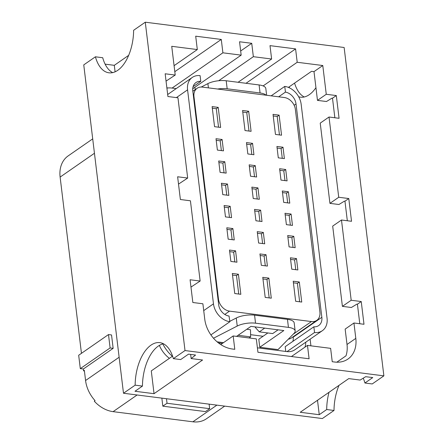 <?xml version="1.0" encoding="UTF-8"?>
<svg xmlns="http://www.w3.org/2000/svg" width="444" height="444" viewBox="0 0 444 444"><rect width="100%" height="100%" fill="white"/><g stroke="black" fill="none" stroke-linecap="round" stroke-linejoin="round"><path stroke-width="0.67" d="M159.374 345.41A24.603 18.848 55.2 0 0 169.397 358.33M128.638 55.372L114.302 65.324L115.085 71.806M114.302 65.324L105.117 64.152M172.583 356.127L151.282 370.901L154.04 393.684L135.004 391.264L142.457 386.091L135.148 385.164L123.493 393.251L83.755 64.885L95.41 56.799A37.085 19.619 -82.8 0 0 108.93 72.805A37.085 19.619 -82.8 0 0 133.622 30.286L145.277 22.2L344.139 47.497L383.877 375.857L372.222 383.949L364.913 383.017A37.085 19.619 -82.8 0 0 363.248 378.177M317.504 400.283L319.253 414.702L300.216 412.276L348.745 378.604L360.167 380.058L365.69 376.684L372.749 377.583L364.913 383.017M310.112 339.188L310.917 345.837M195.205 89.621L194.916 87.235M192.724 88.75L241.17 55.139L222.894 52.814L221.279 39.438L174.803 71.684M221.279 39.438L195.699 36.186L197.314 49.562L171.734 46.309L175.214 75.064L165.162 73.787L167.915 96.526L177.966 97.802L187.679 178.055L177.628 176.773L180.381 199.511L190.426 200.793L200.139 281.041L190.088 279.764L192.84 302.503L202.891 303.779L204.751 319.164A28.943 22.172 55.2 0 0 232.351 349.012L234.787 349.323L233.172 335.947L256.316 338.889L257.936 352.264L309.096 358.774L307.476 345.399L330.625 348.346L332.24 361.721L334.676 362.026A28.943 22.172 55.2 0 0 347.941 359.057A28.943 22.172 55.2 0 0 355.805 338.378L353.94 322.993L345.155 329.093L347.014 344.477A28.943 22.172 55.2 0 1 345.987 355.827L336.807 362.199M240.665 50.993L251.731 43.312L239.549 41.764L241.17 55.139M353.94 322.993L363.991 324.275L361.238 301.537L351.193 300.261L341.48 220.008L351.531 221.284L348.779 198.546L338.728 197.269L329.015 117.016L339.066 118.298L336.313 95.56L326.262 94.278L322.782 65.523L297.203 62.271L295.587 48.895L246.02 83.283M295.587 48.895L270.002 45.638L271.623 59.013L253.352 56.688L251.731 43.312M224.686 406.121L206.477 418.753A29.665 22.727 -124.8 0 1 192.885 421.8L113.098 411.649A29.665 22.727 -124.8 0 1 94.3 401.193L95.066 400.66A29.665 22.727 -124.8 0 1 85.57 380.525L84.338 370.324L83.572 370.857L83.35 369.014L80.303 368.631L110.112 347.946L113.153 348.335L111.538 334.959L108.491 334.571L110.112 347.946M329.021 392.296A37.085 19.619 -82.8 0 0 326.701 409.529L334.01 410.461L322.355 418.548L123.493 393.251M383.877 375.857L185.015 350.56L173.36 358.647L180.669 359.579L188.5 354.146L195.56 355.039L191.148 358.558L202.569 360.012L154.04 393.684M326.701 409.529L319.253 414.702M338.994 385.37A37.085 19.619 -82.8 0 0 334.01 410.461M294.561 83.106A37.085 19.619 -82.8 0 0 304.218 96.986M289.044 86.93A37.085 19.619 -82.8 0 0 289.505 87.879M298.679 96.781A37.085 19.619 -82.8 0 0 300.483 97.175A37.085 19.619 -82.8 0 0 315.939 87.679M112.665 72.616A37.085 19.619 -82.8 0 1 102.719 57.731L95.41 56.799M359.784 323.737L357.42 304.19L356.909 304.123L351.387 307.498L342.402 306.354L332.689 226.107L341.48 220.008M347.325 220.751L344.955 201.199L344.444 201.132L338.922 204.512L329.936 203.369L320.229 123.116L329.015 117.016M334.859 117.76L332.495 98.207L331.979 98.146L326.462 101.521L317.477 100.377L313.997 71.623L311.56 71.312L288.395 87.385M351.193 300.261L342.402 306.354M338.728 197.269L329.936 203.369M326.262 94.278L317.477 100.377M322.782 65.523L313.997 71.623M185.015 350.56L145.277 22.2M173.36 358.647A37.085 19.619 -82.8 0 0 159.846 342.64A37.085 19.619 -82.8 0 0 135.148 385.164M163.414 343.761A37.085 19.619 -82.8 0 0 142.457 386.091M161.849 398.129L162.826 406.171L167.027 403.257L209.662 408.68L205.461 411.594L162.826 406.171M166.478 398.718L167.027 403.257M209.113 404.14L209.662 408.68M81.452 353.335L60.123 177.084A29.665 22.727 -124.8 0 1 68.182 155.883L92.707 138.867M84.416 370.962L83.572 370.857M108.491 334.571L78.682 355.256L80.303 368.631M113.153 348.335L83.35 369.014M174.076 65.684L197.314 49.562M263.114 85.92L297.203 62.271M190.648 354.417L191.148 358.558M175.214 75.064L166.05 81.113M187.679 178.055L178.516 184.105M200.139 281.041L190.976 287.09M220.751 344.566L233.172 335.947M361.238 301.537L357.42 304.19M348.779 198.546L344.955 201.199M336.313 95.56L332.495 98.207M176.201 88.595L171.928 88.051A24.603 18.848 55.2 0 0 166.894 88.106M193.506 90.798L192.774 90.704M304.984 347.13A24.603 18.848 55.2 0 0 305.799 342.18M257.398 347.824L286.952 351.587A17.366 13.303 55.2 0 0 294.833 349.794L322.344 330.702A17.366 13.303 55.2 0 0 327.062 318.293L301.165 104.29A17.366 13.303 55.2 0 0 284.759 86.402L285.448 92.097A11.577 8.869 55.2 0 1 296.026 103.968L321.845 317.299L293.184 337.185L293.134 336.763M222.455 343.379L218.37 342.862M162.809 343.911A31.113 23.832 55.2 0 0 172.355 356.282M168.032 87.968L166.861 87.818M216.206 140.304L220.191 140.815L221.373 150.588M221.595 184.843L225.58 185.353L226.762 195.127M226.984 229.387L230.969 229.892L232.157 239.666M232.512 275.064L236.497 275.569L238.733 294.039M249.35 166.45L253.341 166.955L254.523 176.734M254.745 210.989L258.73 211.494L259.912 221.273M260.134 255.528L264.119 256.038L265.301 265.812M277.112 148.052L281.096 148.562L282.284 158.336M282.501 192.591L286.491 193.101L287.673 202.875M287.89 237.135L291.88 237.64L293.062 247.413M218.542 127.184L216.306 108.713L212.321 108.203M248.995 131.058L246.759 112.587L242.774 112.077M279.448 134.932L277.211 116.461L273.227 115.951M299.639 301.787L297.408 283.316L293.417 282.811M290.587 259.401L294.572 259.912L295.754 269.686M285.198 214.863L289.183 215.368L290.365 225.147M279.809 170.324L283.794 170.829L284.976 180.608M262.965 278.937L266.949 279.443L269.186 297.913M257.437 233.261L261.427 233.766L262.609 243.54M252.048 188.717L256.033 189.227L257.22 199.001M246.659 144.178L250.644 144.689L251.826 154.462M229.681 251.654L233.666 252.164L234.848 261.938M224.287 207.115L228.277 207.62L229.459 217.399M218.898 162.576L222.888 163.081L224.07 172.86M278.099 329.825L272.699 333.572L259.302 331.862L264.696 328.116M222.1 139.488L216.012 138.711L217.388 150.083L223.476 150.855L222.1 139.488L220.191 140.815M227.489 184.027L221.401 183.25L222.777 194.622L228.865 195.393L227.489 184.027L225.58 185.353M232.884 228.566L226.79 227.789L228.166 239.161L234.26 239.938L232.884 228.566L230.969 229.892M238.411 274.242L232.317 273.465L234.748 293.528L240.837 294.305L238.411 274.242L236.497 275.569M255.25 165.629L249.162 164.857L250.538 176.224L256.626 177.001L255.25 165.629L253.341 166.955M260.639 210.173L254.551 209.396L255.927 220.762L262.016 221.539L260.639 210.173L258.73 211.494M266.028 254.712L259.94 253.935L261.316 265.307L267.405 266.078L266.028 254.712L264.119 256.038M283.011 147.236L276.917 146.459L278.294 157.831L284.388 158.602L283.011 147.236L281.096 148.562M288.4 191.775L282.306 190.998L283.683 202.37L289.777 203.141L288.4 191.775L286.491 193.101M293.789 236.313L287.701 235.542L289.072 246.908L295.166 247.685L293.789 236.313L291.88 237.64M218.215 107.387L220.646 127.45L214.552 126.673L212.127 106.61L218.215 107.387L216.306 108.713M248.673 111.261L251.099 131.324L245.01 130.547L242.579 110.484L248.673 111.261L246.759 112.587M279.126 115.135L281.552 135.198L275.463 134.421L273.032 114.358L279.126 115.135L277.211 116.461M299.317 281.99L301.742 302.053L295.654 301.276L293.223 281.219L299.317 281.99L297.408 283.316M296.487 258.586L290.393 257.809L291.769 269.181L297.857 269.952L296.487 258.586L294.572 259.912M291.092 214.047L285.004 213.27L286.38 224.636L292.468 225.413L291.092 214.047L289.183 215.368M285.703 169.503L279.615 168.731L280.991 180.098L287.079 180.875L285.703 169.503L283.794 170.829M268.864 278.116L262.77 277.339L265.201 297.402L271.29 298.179L268.864 278.116L266.949 279.443M263.336 232.44L257.243 231.663L258.619 243.035L264.713 243.812L263.336 232.44L261.427 233.766M257.947 187.901L251.853 187.124L253.23 198.496L259.324 199.267L257.947 187.901L256.033 189.227M252.558 143.362L246.464 142.585L247.841 153.957L253.929 154.728L252.558 143.362L250.644 144.689M235.575 250.838L229.487 250.061L230.863 261.427L236.952 262.204L235.575 250.838L233.666 252.164M230.186 206.299L224.098 205.522L225.474 216.888L231.563 217.665L230.186 206.299L228.277 207.62M224.797 161.755L218.703 160.983L220.08 172.35L226.174 173.127L224.797 161.755L222.888 163.081M249.062 337.967L250.632 336.879L238.106 335.287M255.872 326.995L255.283 327.4L259.302 331.862M250.632 336.879L250.494 329.726L246.797 329.254M202.42 87.102L284.338 97.525A11.577 8.869 55.2 0 1 295.382 109.463L319.902 312.099A11.577 8.869 55.2 0 1 316.755 320.374A11.577 8.869 55.2 0 1 311.449 321.561L229.531 311.139A11.577 8.869 55.2 0 1 218.492 299.201L193.967 96.564A11.577 8.869 55.2 0 1 197.114 88.295A11.577 8.869 55.2 0 1 202.42 87.102M263.07 336.269L250.588 334.682M316.755 320.374L291.347 338.006A11.577 8.869 -124.8 0 1 288.295 339.183M203.718 310.611L213.47 303.846L187.573 89.838A17.366 13.303 55.2 0 1 192.291 77.434A17.366 13.303 55.2 0 1 200.094 75.63L200.788 81.324A11.577 8.869 55.2 0 0 195.937 82.562A11.577 8.869 55.2 0 0 192.79 90.831L218.687 304.839A10.856 8.314 55.2 0 0 229.037 316.028L229.875 321.734L210.9 334.904M223.515 342.646L217.122 341.83M285.764 351.432L285.192 346.692L313.853 326.806A11.577 8.869 55.2 0 0 318.698 325.574A11.577 8.869 55.2 0 0 321.845 317.299M292.896 341.347A11.577 8.869 55.2 0 0 293.184 337.185M229.826 321.323L236.258 318.021A14.469 5.284 -6.9 0 1 254.567 315.162L287.462 319.347A14.469 5.284 -6.9 0 1 294.183 322.91L295.155 330.935A14.469 5.284 173.1 0 1 294.111 333.283L278.049 349.583L259.773 347.258L258.802 339.233L267.854 332.95M295.155 330.935A14.469 5.284 173.1 0 0 288.434 327.372L255.539 323.188A14.469 5.284 173.1 0 0 237.229 326.046L236.258 318.021M236.535 336.374L250.954 326.368L283.844 330.552L259.773 347.258M201.243 87.035L207.892 83.616A14.469 5.284 -6.9 0 1 226.201 80.764L259.096 84.948A14.469 5.284 -6.9 0 1 265.817 88.511L266.639 95.271M266.106 95.205A14.469 5.284 173.1 0 0 260.067 92.974L227.173 88.789A14.469 5.284 173.1 0 0 217.566 89.033M213.47 303.846A17.366 13.303 55.2 0 0 229.875 321.734M287.024 351.593L314.541 332.506L313.853 326.806M314.541 332.506A17.366 13.303 55.2 0 0 322.344 330.702M213.503 338.234L237.229 326.046M278.666 96.803L285.448 92.097M193.079 86.674L200.788 81.324M284.759 86.402L271.145 95.849M291.436 356.526L307.476 345.399M238.095 82.273L271.623 59.013M218.692 80.736L253.352 56.688M172.083 88.073L222.894 52.814M355.805 338.378L347.014 344.477M113.098 411.649L137.118 394.982M192.885 421.8L216.905 405.133M85.57 380.525L119.136 357.237M60.123 177.084L94.45 153.263M293.145 334.265L311.449 321.561M224.786 314.43L229.531 311.139M193.523 96.875L193.967 96.564M218.043 299.511L218.492 299.201M255.539 323.188L254.567 315.162M287.462 319.347L288.434 327.372M296.026 103.968L294.144 105.272M259.096 84.948L260.067 92.974M227.173 88.789L226.201 80.764M208.408 87.868L207.892 83.616M187.573 89.838L176.39 97.602M192.84 91.259L197.114 88.295M192.291 77.434L167.671 94.517"/></g></svg>

